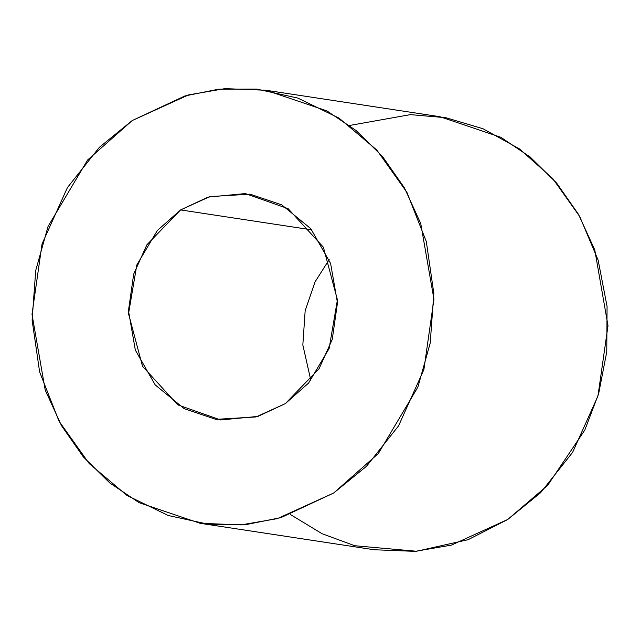 <?xml version="1.0" encoding="UTF-8"?>
<svg xmlns="http://www.w3.org/2000/svg" width="640" height="640" viewBox="0 0 640 640"><rect width="100%" height="100%" fill="white"/><g stroke="black" fill="none" stroke-linecap="round" stroke-linejoin="round"><path stroke-width="0.96" d="M310.824 380.36L302.832 344.936L305.16 310.76L315.088 281.832L329.176 259.64M311.76 229.856L180.6 209.92L146.864 244.824L133.696 274.088L128.464 310.688L135.336 350.088L155.2 384.896L184.176 408.656L215.848 419.36L256.056 416.936L285.336 403.616L319.072 368.712L332.248 339.44L337.472 302.848L330.6 263.448L310.736 228.632L281.76 204.88L250.088 194.176L209.88 196.592L180.6 209.92L311.76 229.856M200.048 523.288L374.104 549.752L415.136 551.36L451.432 545.104L507.736 519.48L540.568 492.744L572.616 452.36L597.944 396.072L608 325.696L594.784 249.928L578.544 214.424L556.584 182.984L530.16 157.008L500.856 137.296L439.952 116.712L265.896 90.248L326.792 110.832L356.104 130.536L382.52 156.512L404.48 187.96L420.728 223.464L433.936 299.224L423.888 369.6L398.552 425.896L366.504 466.28L333.672 493.016L277.368 518.632L241.08 524.896L200.048 523.288L139.144 502.704L109.84 482.992L83.416 457.016L61.456 425.576L45.216 390.072L32 314.304L42.056 243.928L67.384 187.64L99.432 147.256L132.264 120.52L188.568 94.896L224.864 88.64L265.896 90.248M349.584 125.456L410.44 114.632L445.872 117.712L482.976 128.736L519.528 148.936L552.728 178.552L579.688 216.456L598.152 260.184L607.064 306.416L606.768 351.776L598.68 393.56L584.816 430.072L547.696 485.304L507.736 519.48L468.08 539.704L416.504 551.256L354.712 545.728L322.112 533.728L290.416 514.544M132.264 120.52L87.592 160.016L48.048 226.448L35.712 270.536L32.112 320.12L39.608 371.864L59.048 421.232L89.184 463.552L126.896 495.408L168.144 515.472L209.176 524.44L247.28 524.336L280.944 517.616L333.672 493.016L378.344 453.52L417.888 387.088L430.224 342.992L433.824 293.416L426.336 241.672L406.896 192.304L376.752 149.976L339.04 118.12L297.792 98.064L256.76 89.088L218.664 89.192L184.992 95.92L132.264 120.52M180.6 209.92L208.024 197.128L245.344 193.576L288.128 208.672L323.408 247.248L337.416 299.824L329.128 348.536L308.568 383.08L285.336 403.616L257.92 416.408L220.6 419.96L177.808 404.864L142.528 366.288L128.528 313.712L136.808 265L157.376 230.456L180.6 209.92"/></g></svg>
